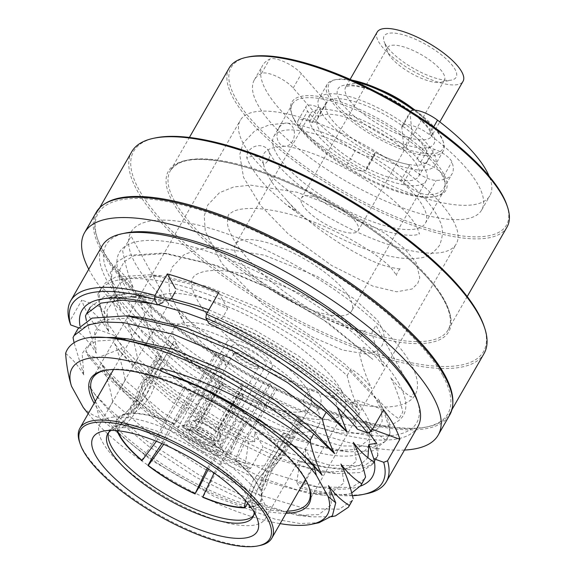 <?xml version="1.0" encoding="UTF-8"?>
<svg xmlns="http://www.w3.org/2000/svg" width="575" height="575" viewBox="0 0 575 575"><rect width="100%" height="100%" fill="white"/><g stroke="black" fill="none" stroke-linecap="round" stroke-linejoin="round"><path stroke-width="0.43" stroke-dasharray="2.88 2.16" d="M259.936 545.495A110.601 35.823 29.8 0 1 164.86 518.089A110.601 35.823 29.8 0 1 82.807 449.363A110.601 35.823 29.8 0 1 79.587 442.204M341.428 390.411A110.601 35.823 -150.2 0 0 242.355 313.066A110.601 35.823 -150.2 0 0 152.411 301.602A110.601 35.823 -150.2 0 0 155.336 322.726A110.601 35.823 -150.2 0 0 254.409 400.063A110.601 35.823 -150.2 0 0 344.353 411.527A110.601 35.823 -150.2 0 0 341.428 390.411M254.15 512.289A83.677 27.104 -150.2 0 0 253.137 506.46A83.677 27.104 -150.2 0 0 250.7 501.048A83.677 27.104 -150.2 0 0 188.629 449.046A83.677 27.104 -150.2 0 0 116.689 428.317A83.677 27.104 -150.2 0 0 111.147 430.395M253.625 515.444A83.677 27.104 -150.2 0 0 254.624 514.036A83.677 27.104 -150.2 0 0 252.411 498.058A83.677 27.104 -150.2 0 0 177.452 439.544A83.677 27.104 -150.2 0 0 109.401 430.869A83.677 27.104 -150.2 0 0 108.697 432.443M377.186 32.099A49.479 16.028 -150.2 0 0 378.501 41.551A49.479 16.028 -150.2 0 0 422.819 76.152A49.479 16.028 -150.2 0 0 463.062 81.283M385.228 44.002A41.472 13.433 -150.2 0 0 415.998 69.769A41.472 13.433 -150.2 0 0 451.655 80.047A41.472 13.433 -150.2 0 0 455.019 69.381A41.472 13.433 -150.2 0 0 411.549 37.641A41.472 13.433 -150.2 0 0 384.021 41.314A41.472 13.433 -150.2 0 0 385.228 44.002M388.47 53.842A32.746 10.609 -150.2 0 0 412.764 74.189A32.746 10.609 -150.2 0 0 440.91 82.297A32.746 10.609 -150.2 0 0 444.432 80.133A32.746 10.609 -150.2 0 0 443.562 73.88A32.746 10.609 -150.2 0 0 414.23 50.981A32.746 10.609 -150.2 0 0 387.607 47.588A32.746 10.609 -150.2 0 0 387.514 51.721A32.746 10.609 -150.2 0 0 388.47 53.842M302.256 204.377A32.746 10.609 -150.2 0 0 331.588 227.276A32.746 10.609 -150.2 0 0 358.218 230.668A32.746 10.609 -150.2 0 0 357.355 224.415A32.746 10.609 -150.2 0 0 328.023 201.516A32.746 10.609 -150.2 0 0 301.393 198.123A32.746 10.609 -150.2 0 0 302.256 204.377M351.957 80.148A65.485 21.21 -150.2 0 0 336.131 79.544A65.485 21.21 -150.2 0 0 330.819 96.392A65.485 21.21 -150.2 0 0 399.452 146.503A65.485 21.21 -150.2 0 0 442.915 140.702A65.485 21.21 -150.2 0 0 441.003 136.462A65.485 21.21 -150.2 0 0 415.15 110.184M355.062 81.549A66.944 21.685 -150.2 0 0 334.341 79.925A66.944 21.685 -150.2 0 0 327.139 84.353A66.944 21.685 -150.2 0 0 328.907 97.139A66.944 21.685 -150.2 0 0 388.88 143.951A66.944 21.685 -150.2 0 0 443.318 150.887A66.944 21.685 -150.2 0 0 443.497 142.435A66.944 21.685 -150.2 0 0 441.543 138.108A66.944 21.685 -150.2 0 0 413.648 110.163M433.334 152.44A66.944 21.685 -150.2 0 0 373.369 105.628A66.944 21.685 -150.2 0 0 318.931 98.692A66.944 21.685 -150.2 0 0 320.699 111.471A66.944 21.685 -150.2 0 0 380.664 158.29A66.944 21.685 -150.2 0 0 435.11 165.226A66.944 21.685 -150.2 0 0 433.334 152.44M424.443 167.972A66.944 21.685 -150.2 0 0 364.471 121.16A66.944 21.685 -150.2 0 0 310.033 114.224A66.944 21.685 -150.2 0 0 311.808 127.003A66.944 21.685 -150.2 0 0 371.773 173.822A66.944 21.685 -150.2 0 0 426.212 180.758A66.944 21.685 -150.2 0 0 424.443 167.972M237.223 257.233A66.944 21.685 29.8 0 1 235.455 244.447A66.944 21.685 29.8 0 1 289.893 251.383A66.944 21.685 29.8 0 1 349.859 298.195A66.944 21.685 29.8 0 1 351.634 310.982A66.944 21.685 29.8 0 1 297.189 304.046A66.944 21.685 29.8 0 1 237.223 257.233M425.989 149.773A58.212 18.853 -150.2 0 0 373.843 109.063A58.212 18.853 -150.2 0 0 326.507 103.033A58.212 18.853 -150.2 0 0 328.045 114.145A58.212 18.853 -150.2 0 0 380.19 154.855A58.212 18.853 -150.2 0 0 427.527 160.885A58.212 18.853 -150.2 0 0 425.989 149.773M417.098 165.298A58.212 18.853 -150.2 0 0 364.952 124.595A58.212 18.853 -150.2 0 0 317.608 118.558A58.212 18.853 -150.2 0 0 319.154 129.677A58.212 18.853 -150.2 0 0 371.292 170.387A58.212 18.853 -150.2 0 0 418.636 176.417A58.212 18.853 -150.2 0 0 417.098 165.298M102.508 442.089A95.321 30.878 -150.2 0 0 187.896 508.753A95.321 30.878 -150.2 0 0 265.413 518.628A95.321 30.878 -150.2 0 0 262.89 500.423A95.321 30.878 -150.2 0 0 177.502 433.766A95.321 30.878 -150.2 0 0 99.985 423.89A95.321 30.878 -150.2 0 0 102.508 442.089M316.257 407.237A95.321 30.878 29.8 0 1 318.78 425.442A95.321 30.878 29.8 0 1 241.263 415.56A95.321 30.878 29.8 0 1 155.875 348.903A95.321 30.878 29.8 0 1 153.353 330.697A95.321 30.878 29.8 0 1 230.87 340.58A95.321 30.878 29.8 0 1 316.257 407.237M247.307 347.925A19.643 6.361 29.8 0 1 265.844 365.614A19.643 6.361 29.8 0 1 250.283 363.767A19.643 6.361 29.8 0 1 231.747 346.085A19.643 6.361 29.8 0 1 247.307 347.925M201.466 427.973A19.643 6.361 29.8 0 1 220.002 445.661A19.643 6.361 29.8 0 1 204.441 443.814A19.643 6.361 29.8 0 1 185.905 426.132A19.643 6.361 29.8 0 1 201.466 427.973M201.847 430.028A14.555 4.715 29.8 0 1 215.582 443.124A14.555 4.715 29.8 0 1 204.053 441.765A14.555 4.715 29.8 0 1 190.325 428.662A14.555 4.715 29.8 0 1 201.847 430.028M200.833 431.796A14.555 4.715 29.8 0 1 214.425 442.599A14.555 4.715 29.8 0 1 214.561 444.899A14.555 4.715 29.8 0 1 203.04 443.533A14.555 4.715 29.8 0 1 189.312 430.438A14.555 4.715 29.8 0 1 191.36 429.396A14.555 4.715 29.8 0 1 200.833 431.796M198.778 433.047A18.918 6.131 29.8 0 1 216.444 447.091A18.918 6.131 29.8 0 1 201.645 448.299A18.918 6.131 29.8 0 1 185.783 437.007A18.918 6.131 29.8 0 1 186.472 429.92A18.918 6.131 29.8 0 1 198.778 433.047M202.177 451.116A25.904 8.388 29.8 0 1 177.74 427.8A25.904 8.388 29.8 0 1 198.253 430.229A25.904 8.388 29.8 0 1 222.69 453.546A25.904 8.388 29.8 0 1 202.177 451.116M251.44 365.096A25.904 8.388 29.8 0 1 227.003 341.78A25.904 8.388 29.8 0 1 247.516 344.209A25.904 8.388 29.8 0 1 271.953 367.526A25.904 8.388 29.8 0 1 251.44 365.096M208.409 469.027L217.451 455.098L236.239 422.287L235.707 420.433L217.228 452.69A78.581 25.451 29.8 0 1 194.041 440.378A78.581 25.451 29.8 0 1 172.816 425.895L191.288 393.638A78.581 25.451 29.8 0 1 185.136 388.664L166.664 420.922A78.581 25.451 29.8 0 1 143.391 392.941L161.87 360.69A78.581 25.451 29.8 0 1 160.799 356.982L142.32 389.239A78.581 25.451 29.8 0 1 142.291 384.567A78.581 25.451 29.8 0 1 143.247 382.03A78.581 25.451 29.8 0 1 153.827 376.474L172.306 344.217A78.581 25.451 29.8 0 1 176.942 343.958L158.47 376.215L151.412 393.782C146.69 401.99 140.659 408.588 133.321 413.562A82.218 26.63 29.8 0 1 174.987 424.012C179.767 418.427 184.525 411.52 189.254 403.276L198.008 386.134L216.48 353.877A78.581 25.451 29.8 0 1 224.113 357.212L205.642 389.469A78.581 25.451 29.8 0 1 228.828 401.781A78.581 25.451 29.8 0 1 250.053 416.264L268.532 384.007A78.581 25.451 29.8 0 1 274.685 388.988L256.206 421.245L245.547 437.237C240.853 445.46 237.525 453.229 235.563 460.561A82.218 26.63 29.8 0 1 260.087 490.037C260.54 480.952 263.12 472.276 267.821 464.011L279.479 449.219L297.951 416.961A78.581 25.451 29.8 0 1 299.022 420.663L280.55 452.92L268.892 467.712C264.198 475.942 261.618 484.617 261.151 493.738A82.218 26.63 29.8 0 1 261.409 496.987A82.218 26.63 29.8 0 1 250.635 506.949M142.32 389.239L135.765 406.259C131.035 414.474 124.631 421.482 116.56 427.275A82.218 26.63 29.8 0 1 120.671 416.386A82.218 26.63 29.8 0 1 128.685 413.82C135.995 408.875 142.025 402.277 146.776 394.04L153.827 376.474M166.664 420.922L159.103 436.741L156.393 441.269M117.631 430.977C125.673 425.213 132.077 418.212 136.828 409.968L143.391 392.941M217.228 452.69L207.259 468.251M163.717 444.338L172.816 425.895M247.645 503.082L249.579 499.704C252.684 487.284 258.549 477.042 267.167 468.992L285.955 436.181L282.878 433.687L264.399 465.944L253.237 480.19L245.525 500.573M214.108 472.988L224.861 456.033L243.333 423.775A78.581 25.451 29.8 0 1 235.707 420.433M249.033 507.193C250.226 497.296 253.173 488.204 257.88 479.931L269.043 465.685L287.514 433.428A78.581 25.451 29.8 0 1 282.878 433.687M205.642 389.469L196.887 406.611C192.179 414.827 187.421 421.741 182.613 427.347A82.218 26.63 29.8 0 1 207.05 440.313A82.218 26.63 29.8 0 1 229.411 455.58C231.358 448.284 234.686 440.507 239.394 432.256L250.053 416.264M158.47 376.215A78.581 25.451 29.8 0 1 198.008 386.134M224.832 386.616A78.581 25.451 29.8 0 1 174.031 328.268A78.581 25.451 29.8 0 1 259.62 348.019A78.581 25.451 29.8 0 1 310.414 406.374A78.581 25.451 29.8 0 1 224.832 386.616M182.613 427.347L187.198 418.88C193.523 410.32 199.381 400.085 204.793 388.161L223.582 355.357L224.113 357.212M182.527 427.038A82.951 26.867 29.8 0 1 229.799 455.558L229.411 455.58M268.532 384.007L270.854 383.877L252.066 416.681C244.152 427.002 238.294 437.237 234.471 447.4L229.799 455.558M256.206 421.245A78.581 25.451 29.8 0 1 279.479 449.219M235.563 460.561L240.623 452.374C244.404 442.283 250.269 432.048 258.218 421.662L277.006 388.851L274.685 388.988M235.951 460.539A82.951 26.867 29.8 0 1 260.719 490.317L260.087 490.037M297.951 416.961L301.774 418.629L282.986 451.433C273.743 460.158 267.878 470.393 265.391 482.152L260.719 490.317M280.55 452.92A78.581 25.451 29.8 0 1 279.63 460.137A78.581 25.451 29.8 0 1 277.919 462.243A78.581 25.451 29.8 0 1 269.043 465.685M261.151 493.738L261.79 494.018L266.462 485.853C268.913 474.167 274.778 463.924 284.057 455.141L302.845 422.33L299.022 420.663M261.79 494.018A82.951 26.867 29.8 0 1 250.959 507.402M287.514 433.428L290.598 435.922L271.81 468.733C263.228 476.718 257.363 486.96 254.222 499.445L249.543 507.61M264.399 465.944A78.581 25.451 29.8 0 1 224.861 456.033M243.333 423.775L243.872 425.629L225.084 458.433C218.766 466.986 212.901 477.228 207.489 489.145L202.817 497.31M191.288 393.638L188.967 393.767L170.178 426.578L161.934 443.562M141.759 460.474L146.438 452.309C154.344 441.995 160.209 431.753 164.026 421.597L182.814 388.793L185.136 388.664M161.87 360.69L158.046 359.016L139.258 391.819C136.807 403.513 130.949 413.748 121.663 422.539L117.005 430.675M116.56 427.275L115.92 426.995L120.599 418.83C129.835 410.112 135.7 399.877 138.187 388.118L156.975 355.314L160.799 356.982M115.92 426.995A82.951 26.867 29.8 0 1 128.167 413.403L128.685 413.82M172.306 344.217L169.222 341.723L150.434 374.526C147.329 386.946 141.464 397.188 132.839 405.246L128.167 413.403M133.321 413.562L132.811 413.145A82.951 26.867 29.8 0 1 174.893 423.703L174.987 424.012M216.48 353.877L215.948 352.022L197.16 384.826C191.791 396.678 185.926 406.92 179.572 415.538L174.893 423.703M132.811 413.145L137.482 404.987C146.064 396.994 151.929 386.759 155.07 374.268L173.858 341.464L176.942 343.958M242.341 388.312A14.116 4.571 -150.2 0 0 241.22 387.097A14.116 4.571 -150.2 0 0 239.861 385.854L215.877 427.735L215.546 431.502A16.589 5.376 -150.2 0 0 197.807 422.079L201.243 419.966L225.235 378.084A14.116 4.571 -150.2 0 0 222.288 377.66L198.296 419.542L194.86 421.655A16.589 5.376 -150.2 0 0 192.107 422.115A16.589 5.376 -150.2 0 0 193.344 428.274L197.045 425.004L221.037 383.122A14.116 4.571 -150.2 0 0 222.158 384.33A14.116 4.571 -150.2 0 0 223.517 385.581L199.532 427.462A14.116 4.571 -150.2 0 0 214.159 435.232L238.143 393.35A14.116 4.571 -150.2 0 0 241.09 393.774L217.106 435.656A14.116 4.571 -150.2 0 0 219.952 434.614A14.116 4.571 -150.2 0 0 220.16 433.694A14.116 4.571 -150.2 0 0 218.356 430.193L242.341 388.312M236.526 359.246A14.116 4.571 -150.2 0 0 249.241 367.217A14.116 4.571 -150.2 0 0 258.304 367.641A14.116 4.571 -150.2 0 0 255.588 362.013A14.116 4.571 -150.2 0 0 242.873 354.042A14.116 4.571 -150.2 0 0 233.809 353.611A14.116 4.571 -150.2 0 0 236.526 359.246M215.877 427.735A14.116 4.571 -150.2 0 0 201.243 419.966M215.546 431.502L216.883 431.696A18.551 6.009 -150.2 0 0 196.686 420.965L197.807 422.079M239.861 385.854L242.887 386.292L216.883 431.696M217.106 435.656L216.516 440.579A16.589 5.376 -150.2 0 0 220.326 438.279A16.589 5.376 -150.2 0 0 218.033 433.952L218.356 430.193M216.516 440.579L217.638 441.693A18.551 6.009 -150.2 0 0 219.362 434.147L218.033 433.952M241.09 393.774L243.642 396.297L217.638 441.693M198.296 419.542A14.116 4.571 -150.2 0 0 196.147 419.937A14.116 4.571 -150.2 0 0 195.457 420.584A14.116 4.571 -150.2 0 0 197.045 425.004M194.86 421.655L193.739 420.541A18.551 6.009 -150.2 0 0 192.007 428.08L193.344 428.274M222.288 377.66L219.736 375.137L193.739 420.541M199.532 427.462L195.831 430.732A16.589 5.376 -150.2 0 0 213.569 440.155L214.159 435.232M195.831 430.732L194.494 430.538A18.551 6.009 -150.2 0 0 214.691 441.269L213.569 440.155M223.517 385.581L220.491 385.135L194.494 430.538M286.098 513.252A125.875 40.775 29.8 0 1 179.537 476.776A125.875 40.775 29.8 0 1 94.156 403.319M95.342 401.257A124.423 40.3 -150.2 0 0 95.809 402.119A124.423 40.3 -150.2 0 0 181.247 475.618A124.423 40.3 -150.2 0 0 287.284 511.182M309.07 487.176A124.423 40.3 -150.2 0 0 308.789 486.321A124.423 40.3 -150.2 0 0 305.167 478.271A124.423 40.3 -150.2 0 0 212.865 400.955A124.423 40.3 -150.2 0 0 105.901 370.128A124.423 40.3 -150.2 0 0 105.024 370.322M452.956 220.211A124.423 40.3 29.8 0 1 456.248 243.972A124.423 40.3 29.8 0 1 355.062 231.078A124.423 40.3 29.8 0 1 243.606 144.066A124.423 40.3 29.8 0 1 240.307 120.304A124.423 40.3 29.8 0 1 341.5 133.199A124.423 40.3 29.8 0 1 452.956 220.211M321.368 474.202L322.18 475.324M85.459 315.919L90.311 307.194L104.521 296.441L125.911 293.408L154.833 296.527M207.438 312.354L255.12 334.212L300.013 360.999L338.596 390.526L334.736 397.268L337.388 407.337M151.879 303.449L157.988 304.75M207.295 320.57L253.151 341.952L296.154 367.748L334.736 397.268M77.898 328.864L76.906 330.848C84.245 336.512 90.692 343.972 96.233 353.237L94.573 331.919L99.813 324.408L108.718 319.42L140.616 317.278M346.236 430.919L347.005 431.976M96.233 353.237L86.415 320.656M76.906 330.848L73.047 337.597M65.608 353.409C72.493 358.944 78.567 366.11 83.821 374.914L82.16 353.596L87.4 346.078L96.305 341.097L128.211 338.948M333.823 452.59L334.592 453.646M83.821 374.914L74.082 342.714M88.205 413.713A147.157 47.667 -150.2 0 0 280.154 523.638M83.203 407.387C87.882 412.261 93.186 415.703 99.108 417.702L151.455 460.331L214.921 496.85L275.281 519.239L300.006 523.509L319.024 522.725M328.49 485.681L331.567 504.527L318.816 514.596L297.821 515.423L244.943 500.911L195.759 477.113L148.257 446.013L118.263 420.677L95.723 395.492L89.542 386.299C93.495 395.679 96.679 406.144 99.108 417.702M331.48 516.738L311.614 516.875L284.517 511.513L253.417 501.041L198.849 474.813L146.136 440.507L108.869 408.696L94.516 393.846L89.542 386.299M108.869 408.696L112.736 401.947L149.996 433.766L202.709 468.072L257.277 494.292L305.282 508.652L339.293 509.162L352.338 500.43M340.903 464.011L343.979 482.849L331.229 492.926L310.234 493.753L257.356 479.241L208.172 455.436L160.669 424.343L130.676 399.007L108.136 373.822L101.955 364.629C106.555 375.633 110.148 388.075 112.736 401.947M351.72 492.955L347.839 494.234L324.027 495.204L296.923 489.835L265.83 479.363L211.255 453.143L158.549 418.837L121.282 387.018L106.928 372.176L101.955 364.629M121.282 387.018L125.142 380.276L162.409 412.095L215.122 446.394L269.689 472.621L317.695 486.975L351.706 487.492L364.751 478.752M353.316 442.34L356.392 461.179L343.642 471.248L322.647 472.075L269.761 457.571L220.584 433.766L173.082 402.673L143.082 377.337L120.549 352.152L114.368 342.959C118.968 353.963 122.561 366.404 125.142 380.276M373.304 463.831L377.998 455.378L373.304 463.831L360.252 472.564L336.44 473.534L309.336 468.165L278.235 457.693L223.668 431.473L170.962 397.167L133.695 365.348L119.341 350.506L114.368 342.959M133.695 365.348L137.554 358.606L174.822 390.418L227.535 424.724L282.102 450.951L330.107 465.304L364.112 465.815L377.164 457.082M377.998 455.378C374.936 442.247 370.846 430.675 365.729 420.67L368.805 439.508L356.054 449.578L335.06 450.405L282.174 435.893L232.997 412.095L185.495 380.995L155.494 355.659L132.954 330.474L126.78 321.281C131.38 332.293 134.967 344.734 137.554 358.606M365.729 420.67C371.845 429.022 378.781 435.613 386.544 440.45L372.665 450.893L348.845 451.857L321.748 446.495L290.648 436.022L236.081 409.795L183.375 375.497L146.107 343.678L131.754 328.828L126.78 321.281M146.107 343.678L149.967 336.928C147.38 323.057 143.786 310.622 139.193 299.611C144.735 308.876 151.182 316.343 158.52 322.007L168.712 304.211L131.093 236.232L122.691 250.901C125.278 264.773 128.872 277.215 133.472 288.226C127.923 278.954 121.483 271.493 114.145 265.83L110.278 272.579C112.865 286.451 116.459 298.885 121.059 309.896C115.51 300.632 109.07 293.164 101.732 287.5L97.872 294.249C105.397 274.347 146.438 273.463 198.181 290.964C249.622 307.912 310.356 342.621 347.142 375.597C350.204 388.729 354.293 400.301 359.418 410.306C353.302 401.954 346.358 395.356 338.596 390.526M89.319 309.178C96.657 314.834 103.097 322.302 108.646 331.567C104.046 320.562 100.452 308.121 97.872 294.249M108.646 331.567L106.986 310.248L112.226 302.738L121.131 297.749L142.384 294.939L171.372 298.612M208.897 309.803L254.574 330.007L297.893 355.494L334.449 383.503L359.418 410.306M347.142 375.597L351.009 368.848C358.771 373.685 365.714 380.276 371.831 388.635C366.706 378.623 362.617 367.058 359.555 353.927L363.422 347.178C371.184 352.015 378.12 358.606 384.237 366.958C379.119 356.953 375.029 345.381 371.967 332.249L375.957 325.292L413.569 393.271L411.369 397.102C403.607 392.272 396.664 385.674 390.554 377.322C395.672 387.327 399.762 398.899 402.823 412.031L398.957 418.78C391.194 413.942 384.258 407.352 378.142 398.993C383.259 409.005 387.349 420.569 390.411 433.701L386.544 440.45M294.127 119.133A88.773 28.757 -150.2 0 0 359.979 174.29A88.773 28.757 -150.2 0 0 436.288 196.291A88.773 28.757 -150.2 0 0 443.49 173.456A88.773 28.757 -150.2 0 0 350.448 105.527A88.773 28.757 -150.2 0 0 291.539 113.39A88.773 28.757 -150.2 0 0 294.127 119.133M441.578 174.211A87.314 28.283 29.8 0 1 443.893 190.886A87.314 28.283 29.8 0 1 434.499 196.664A87.314 28.283 29.8 0 1 359.44 175.03A87.314 28.283 29.8 0 1 294.666 120.772A87.314 28.283 29.8 0 1 292.122 115.122A87.314 28.283 29.8 0 1 292.352 104.097A87.314 28.283 29.8 0 1 363.364 113.146A87.314 28.283 29.8 0 1 441.578 174.211M276.194 153.029A87.314 28.283 -150.2 0 0 354.408 214.087A87.314 28.283 -150.2 0 0 425.414 223.143A87.314 28.283 -150.2 0 0 423.107 206.468A87.314 28.283 -150.2 0 0 344.892 145.403A87.314 28.283 -150.2 0 0 273.88 136.354A87.314 28.283 -150.2 0 0 276.194 153.029M506.877 205.095A158.621 51.383 29.8 0 1 401.609 219.147A158.621 51.383 29.8 0 1 235.362 97.757A158.621 51.383 29.8 0 1 248.22 56.961M229.217 67.936A160.073 51.851 -150.2 0 0 233.45 98.505A160.073 51.851 -150.2 0 0 376.848 210.45A160.073 51.851 -150.2 0 0 507.028 227.046M484.035 326.147A201.552 65.284 29.8 0 1 350.276 344.001A201.552 65.284 29.8 0 1 139.028 189.757A201.552 65.284 29.8 0 1 155.372 137.921M131.747 151.735A203.004 65.758 -150.2 0 0 137.123 190.505A203.004 65.758 -150.2 0 0 318.974 332.472A203.004 65.758 -150.2 0 0 484.071 353.51M452.827 402.744A203.004 65.758 29.8 0 1 449.858 413.253A203.004 65.758 29.8 0 1 428.023 426.686A203.004 65.758 29.8 0 1 253.51 376.388A203.004 65.758 29.8 0 1 102.911 250.24A203.004 65.758 29.8 0 1 96.995 237.108A203.004 65.758 29.8 0 1 97.542 211.471A203.004 65.758 29.8 0 1 105.103 203.6M442.577 375.231A201.552 65.284 -150.2 0 0 231.337 220.987A201.552 65.284 -150.2 0 0 97.577 238.841A201.552 65.284 -150.2 0 0 103.45 251.879A201.552 65.284 -150.2 0 0 252.971 377.121A201.552 65.284 -150.2 0 0 426.233 427.067A201.552 65.284 -150.2 0 0 442.577 375.231M88.766 269.251A203.73 65.996 -150.2 0 0 89.98 271.522A203.73 65.996 -150.2 0 0 230.647 392.308A203.73 65.996 -150.2 0 0 404.462 450.06M96.226 212.304A203.73 65.996 -150.2 0 0 101.617 251.21A203.73 65.996 -150.2 0 0 284.122 393.688A203.73 65.996 -150.2 0 0 449.808 414.805M399.115 383.963A163.717 53.029 -150.2 0 0 217.717 254.948A163.717 53.029 -150.2 0 0 123.654 283.77A163.717 53.029 -150.2 0 0 305.052 412.778A163.717 53.029 -150.2 0 0 399.115 383.963M410.751 363.652A163.717 53.029 -150.2 0 0 229.346 234.643A163.717 53.029 -150.2 0 0 135.283 263.458A163.717 53.029 -150.2 0 0 316.681 392.473A163.717 53.029 -150.2 0 0 410.751 363.652M417.867 426.657A181.901 58.923 29.8 0 1 269.927 407.804A181.901 58.923 29.8 0 1 106.979 280.593A181.901 58.923 29.8 0 1 102.163 245.856M171.221 298.878A148.961 48.25 29.8 0 0 122.576 294.608A148.961 48.25 29.8 0 0 105.017 319.161L106.914 315.848L100.028 306.719L103.126 317.019L116.833 336.361L98.145 329.568A181.901 58.923 29.8 0 1 87.817 314.043A181.901 58.923 29.8 0 1 81.844 300.107L69.532 321.612M417.184 400.222A178.998 57.982 29.8 0 1 298.403 416.077A178.998 57.982 29.8 0 1 110.795 279.091A178.998 57.982 29.8 0 1 125.314 233.062M96.895 357.981L121.318 348.623A148.961 48.25 29.8 0 0 171.939 394.63C195.737 412.67 221.318 428.317 248.673 441.571L254.689 441.816L254.711 431.854L262.976 446.797L250.657 468.302L248.501 469.265L245.345 463.565A167.354 54.208 29.8 0 1 96.895 357.981L86.947 354.365L85.833 351.073L98.145 329.568M248.501 469.265A178.998 57.982 29.8 0 1 86.947 354.365M250.657 468.302A181.901 58.923 29.8 0 1 85.833 351.073M116.833 336.361L114.964 336.627L122.41 346.711L121.318 348.623M248.673 441.571L245.345 463.565M357.449 429.223L352.993 416.163C327.247 384.201 270.624 344.727 215.201 320.879L208.998 323.639M78.567 327.786L80.593 328.519A167.354 54.208 29.8 0 1 80.004 325.874M366.828 493.659A181.901 58.923 29.8 0 1 302.083 487.003L314.396 465.498A181.901 58.923 29.8 0 1 262.976 446.797M352.432 495.707A178.998 57.982 29.8 0 1 299.927 487.967L302.083 487.003M360.532 486.091A167.354 54.208 29.8 0 1 296.772 482.267L299.927 487.967M296.772 482.267L299.884 461.675L324.853 467.41L345.187 468.639L359.792 465.29L367.928 457.693M372.413 429.324L371.666 429.051A148.961 48.25 -150.2 0 0 355.364 399.589L352.137 405.217L359.655 415.186L352.993 416.163M370.092 431.803L371.666 429.051M383.568 409.846L355.364 399.589M215.201 320.879L215.194 318.262C273.492 342.377 331.437 381.85 359.655 415.186M352.137 405.217C329.432 379.989 296.829 356.105 254.344 333.558L220.793 318.399L215.194 318.262M220.793 318.399L222.647 317.58L227.643 308.717C209.336 300.064 191.928 293.351 175.425 288.578L175.425 291.539M218.737 292.625L227.643 308.717M169.165 299.783L166.47 300.984L163.034 300.84L163.034 302.507L131.618 296.887L107.216 297.828L99.949 299.352M166.47 300.984L141.723 296.808L108.114 297.642L100.014 299.978L103.22 298.698L137.95 296.412L163.034 300.84M105.017 319.161L80.593 328.519M100.014 299.978L107.216 297.828M100.028 306.719L81.844 300.107M103.126 317.019L98.958 303.348L99.698 291.741L105.397 282.842L115.625 277.028L150.362 274.735L200.747 286.479L256.874 309.99L311.132 341.586L350.441 371.752L377.89 400.84L383.036 408.494L389.182 421.964L389.958 433.205L385.171 441.478L375.238 446.408L341.227 445.898L293.221 431.545L238.647 405.317L185.933 371.012L143.225 333.644L117.142 298.691L111.744 283.899L111.766 271.271L117.358 261.596L128.038 255.35L162.775 253.065L213.16 264.802L269.287 288.319L323.545 319.916L372.83 359.382L328.864 323.287L273.959 290.152L216.71 265.434L166.585 253.467L133.824 255.76L124.071 261.754L119.241 270.825L119.578 282.605L125.027 296.643L150.362 329.497L191.482 364.6L242.046 396.649L294.041 420.684L339.207 432.997L368.704 433.262L377.825 428.77L382.21 421.202L381.462 410.902L375.77 398.547L371.22 391.798L345.855 364.981L309.415 337.13L259.368 308.135L207.611 286.58L161.525 275.914L129.08 278.084L119.212 283.892L114.03 292.855L113.979 304.549L118.917 318.219L142.888 350.52L182.167 385.049L230.661 416.76L280.866 441.025L298.36 447.364A148.961 48.25 -150.2 0 0 305.454 449.334L314.396 465.498M254.711 431.854C270.092 438.502 284.647 443.67 298.36 447.364M254.689 441.816C198.052 414.798 141.515 372.859 114.964 336.627M305.454 449.334L305.375 461.804L299.884 461.675M305.332 449.549C351.95 462.128 373.247 456.701 369.243 433.277M376.69 443.361C384.531 469.279 355.551 477.142 305.375 461.804M278.911 128.06A11.644 8.668 97.3 0 0 280.233 144.188A11.644 8.668 97.3 0 0 284.223 146.179A11.644 8.668 97.3 0 0 285.164 146.23A11.644 8.668 97.3 0 0 292.51 141.206A11.644 8.668 97.3 0 0 291.18 125.077A11.644 8.668 97.3 0 0 287.191 123.086A11.644 8.668 97.3 0 0 286.372 123.028A11.644 8.668 97.3 0 0 278.911 128.06M268.935 151.541A11.644 10.142 -22.8 0 1 268.23 160.102A11.644 10.142 -22.8 0 1 263.573 164.687C265.65 172.392 270.473 180.967 278.048 190.418L296.578 211.492L285.624 204.118L269.064 189.261C257.887 177.797 250.47 167.347 246.812 157.917A11.644 10.142 -22.8 0 1 248.163 151.994A11.644 10.142 -22.8 0 1 259.052 145.669A11.644 10.142 -22.8 0 1 268.935 151.541L272.119 157.392C275.209 162.193 279.867 167.634 286.091 173.708C305.066 192.28 337.568 212.872 366.447 224.408C379.018 229.454 390.066 232.767 399.589 234.348C418.327 237.001 420.016 233.055 419.405 233.694L419.161 234.118L418.859 231.761L415.66 224.875C412.62 219.815 407.697 213.95 400.89 207.295C373.125 179.371 314.647 149.169 284.223 146.179M263.573 164.687L263.364 163.422L257.65 156.997C255.178 155.595 251.562 155.904 246.812 157.917M306.849 411.24A11.644 8.668 -82.7 0 1 304.599 397.073A11.644 8.668 -82.7 0 1 314.827 390.346A11.644 8.668 -82.7 0 1 317.795 392.121A11.644 8.668 -82.7 0 1 320.067 406.238A11.644 8.668 -82.7 0 1 309.911 413.037A11.644 8.668 -82.7 0 1 306.849 411.24M184.46 323.136L179.652 315.287L178.573 309.012C193.178 324.961 208.215 342.671 231.164 358.333C228.325 362.207 226.55 364.291 225.824 364.579L224.976 364.794L225.414 362.214L201.868 342.7L184.46 323.136L169.668 293.293L168.669 277.948L172.155 267.145L183.986 254.783L198.31 249.054L215.345 247.286L264.428 255.192L317.026 276.323L353.812 298.511L377.538 320.124L383.654 331.782L384.222 339.703L382.08 345.647L376.632 351.037L365.858 354.006L342.441 350.002L312.275 336.928L262.531 304.232L221.878 263.544L205.282 231.287L204.24 215.905L207.697 205.088L219.485 192.704L233.752 186.961L250.7 185.157L296.829 192.179L344.461 210.119L385.717 233.802L404.254 248.371L416.128 262.516L419.779 277.711L417.766 283.353L412.088 288.988L396.664 291.791L372.981 286.178L331.631 265.485L288.391 234.118L260.669 205.591L243.513 177.294L239.725 154.538L243.254 143.01L255.013 130.611L269.337 124.84L286.372 123.028M409.479 165.622L401.271 179.961L403.636 182.462A17.466 5.657 29.8 0 0 428.001 194.738A87.314 28.283 29.8 0 0 443.799 188.284A87.314 28.283 29.8 0 0 443.663 176.23A14.555 4.715 29.8 0 0 443.296 175.461A14.555 4.715 29.8 0 0 426.125 163.631L420.828 161.92A4.363 1.416 -150.2 0 1 416.667 159.534L424.882 145.195A4.363 1.416 -150.2 0 0 429.036 147.581L434.333 149.292A14.555 4.715 29.8 0 1 451.512 161.122A14.555 4.715 29.8 0 1 451.871 161.891A87.314 28.283 29.8 0 1 452.007 173.945A87.314 28.283 29.8 0 1 436.209 180.399A17.466 5.657 29.8 0 1 411.851 168.123L409.479 165.622A2.185 0.704 -150.2 0 0 406.812 164.127A58.212 18.853 29.8 0 1 376.776 153.202A2.185 0.704 -150.2 0 0 374.842 153.022L374.742 154.625A17.466 5.657 29.8 0 1 374.49 155.509A17.466 5.657 29.8 0 1 355.106 150.902A87.314 28.283 29.8 0 1 307.618 111.133A17.466 5.657 29.8 0 1 306.195 106.339A17.466 5.657 29.8 0 1 317.982 107.094L320.433 108.086A4.363 1.416 -150.2 0 0 323.38 108.28L326.557 102.939A2.185 0.704 -150.2 0 0 326.291 102.228L301.408 73.715A20.377 6.598 -150.2 0 0 284.726 62.021A20.377 6.598 -150.2 0 0 269.682 59.117A130.971 42.421 -150.2 0 0 262.588 65.464A130.971 42.421 -150.2 0 0 266.053 90.476A130.971 42.421 -150.2 0 0 383.381 182.067A130.971 42.421 -150.2 0 0 489.893 195.644A130.971 42.421 -150.2 0 0 489.131 176.166M326.291 102.228L318.076 116.56L293.2 88.047A20.377 6.598 -150.2 0 0 276.518 76.36A20.377 6.598 -150.2 0 0 261.474 73.456A130.971 42.421 -150.2 0 0 254.38 79.803A130.971 42.421 -150.2 0 0 257.844 104.815A130.971 42.421 -150.2 0 0 375.166 196.406A130.971 42.421 -150.2 0 0 481.685 209.983A130.971 42.421 -150.2 0 0 478.22 184.97A130.971 42.421 -150.2 0 0 429.309 134.5A20.377 6.598 -150.2 0 0 402.098 125.997A20.377 6.598 -150.2 0 0 401.817 127.557L403.902 147.775L412.117 133.443A2.185 0.704 -150.2 0 0 412.699 134.27L424.882 145.195M410.5 111.378A20.377 6.598 -150.2 0 0 410.313 111.658A20.377 6.598 -150.2 0 0 410.025 113.218L412.117 133.443M374.842 153.022L366.627 167.361L366.527 168.964A17.466 5.657 29.8 0 1 366.275 169.848A17.466 5.657 29.8 0 1 346.897 165.233A87.314 28.283 29.8 0 1 299.41 125.472A17.466 5.657 29.8 0 1 297.979 120.678A17.466 5.657 29.8 0 1 309.774 121.433L312.225 122.417A4.363 1.416 -150.2 0 0 315.165 122.619L323.38 108.28M379.371 89.305A49.479 16.028 -150.2 0 0 345.712 87.062A49.479 16.028 -150.2 0 0 347.02 96.507A49.479 16.028 -150.2 0 0 391.345 131.107A49.479 16.028 -150.2 0 0 431.588 136.239A49.479 16.028 -150.2 0 0 430.272 126.788A49.479 16.028 -150.2 0 0 412.613 108.344M339.387 99.504A55.301 17.911 -150.2 0 0 400.66 143.082A55.301 17.911 -150.2 0 0 432.436 133.35A55.301 17.911 -150.2 0 0 371.162 89.772A55.301 17.911 -150.2 0 0 339.387 99.504M174.606 201.25A160.073 51.851 29.8 0 1 170.373 170.682A160.073 51.851 29.8 0 1 300.553 187.27A160.073 51.851 29.8 0 1 443.95 299.216A160.073 51.851 29.8 0 1 448.191 329.791A160.073 51.851 29.8 0 1 318.004 313.195A160.073 51.851 29.8 0 1 174.606 201.25M172.701 202.005A161.532 52.325 -150.2 0 0 351.677 329.295A161.532 52.325 -150.2 0 0 444.489 300.862A161.532 52.325 -150.2 0 0 265.513 173.564A161.532 52.325 -150.2 0 0 172.701 202.005M443.663 176.23L451.871 161.891M429.309 134.5L433.687 126.859M293.2 88.047L301.408 73.715M261.474 73.456L269.682 59.117M401.817 127.557L410.025 113.218M420.828 161.92L429.036 147.581M426.125 163.631L434.333 149.292M428.001 194.738L436.209 180.399M403.636 182.462L411.851 168.123M366.527 168.964L374.742 154.625M346.897 165.233L355.106 150.902M299.41 125.472L307.618 111.133M309.774 121.433L317.982 107.094M312.225 122.417L320.433 108.086M152.411 301.602L113.505 369.531M253.137 506.46L257.507 519.462M254.624 514.036L252.914 517.026M109.401 430.869L107.69 433.852M116.689 428.317L103.263 431.128M344.353 411.527L305.454 479.457M350.132 79.343L345.712 87.062L348.191 86.128C350.082 85.661 356.831 85.251 370.976 90.124C384.459 95.019 397.433 101.998 409.882 111.061C423.495 121.382 427.98 127.636 430.078 131.388L431.588 136.239L439.796 121.9M440.91 82.297L451.655 80.047M444.432 80.133L358.218 230.668M336.131 79.544L334.341 79.925M327.139 84.353L318.931 98.692M443.318 150.887L435.11 165.226M442.915 140.702L443.497 142.435M387.607 47.588L301.393 198.123M387.514 51.721L384.021 41.314M310.033 114.224L235.455 244.447M326.507 103.033L317.608 118.558M427.527 160.885L418.636 176.417M426.212 180.758L351.634 310.982M318.78 425.442L265.413 518.628M153.353 330.697L99.985 423.89M220.002 445.661L265.844 365.614M185.905 426.132L231.747 346.085M214.561 444.899L215.582 443.124M214.425 442.599L216.444 447.091M177.74 427.8L227.003 341.78M222.69 453.546L271.953 367.526M191.36 429.396L186.472 429.92M189.312 430.438L190.325 428.662M142.291 384.567L136.663 399.381C132.3 406.712 126.967 412.383 120.671 416.386M277.919 462.243L267.993 474.591C263.875 482.066 261.675 489.533 261.409 496.987M143.247 382.03L174.031 328.268M279.63 460.137L310.414 406.374M258.304 367.641L219.952 434.614M220.16 433.694L220.326 438.279M196.147 419.937L192.107 422.115M233.809 353.611L195.457 420.584M308.789 486.321L309.372 488.053M308.459 502.033L456.248 243.972M92.517 378.364L240.307 120.304M105.901 370.128L104.111 370.501M297.821 515.423L311.614 516.875M95.723 395.492L94.508 393.853M310.234 493.753L324.027 495.204M108.136 373.822L106.921 372.183M322.647 472.075L336.44 473.534M120.549 352.152L119.334 350.506M335.06 450.405L348.845 451.857M132.954 330.474L131.747 328.835M434.499 196.664L436.288 196.291M425.414 223.143L443.893 190.886M467.216 296.563L448.191 329.791C452.151 322.69 450.728 312.886 443.9 300.366C425.651 265.485 358.613 213.828 293.286 184.992C263.58 171.717 237.504 163.559 215.072 160.518C193.365 158.096 178.423 159.325 170.373 170.682L189.398 137.454M97.542 211.471L99.626 207.834M97.577 238.841L96.995 237.108M426.233 427.067L428.023 426.686M449.858 413.253L451.943 409.608M273.88 136.354L292.352 104.097M292.122 115.122L291.539 113.39M141.723 296.808L137.95 296.412M122.576 294.608L108.114 297.642M166.585 253.467L162.775 253.065M371.22 391.798L377.89 400.84M161.525 275.914L150.362 274.735M287.191 123.086C324.537 127.334 385.056 159.023 417.069 190.555C427.987 201.042 435.491 211.061 439.588 220.613C443.397 227.528 443.354 235.815 439.465 245.46C433.112 253.704 425.989 257.931 418.097 258.146C411.441 259.023 403.858 258.721 395.334 257.248C363.601 252.102 317.572 229.626 285.624 204.118M263.364 163.422C261.999 157.773 262.84 153.769 265.887 151.405C268.719 148.472 275.145 146.754 285.164 146.23M287.112 200.869C314.496 230.223 360.712 258.808 385.933 266.081C395.111 268.432 400.143 269.294 401.019 268.669C400.214 267.159 395.118 275.59 396.829 275.705L391.424 268.202C379.349 255.307 347.092 234.866 313.461 221.921C292.768 214.152 274.103 209.695 257.478 208.56C243.484 207.934 234.435 209.588 230.316 213.519C228.174 213.39 227.283 217.199 227.643 224.94C228.908 231.143 232.825 238.927 239.394 248.285C249.974 262.811 264.392 276.877 282.648 290.49C306.604 308.236 327.973 320.419 346.739 327.053C354.473 329.54 360.079 330.812 363.551 330.869L365.441 330.79C364.579 329.317 359.54 337.784 361.251 337.834L355.458 329.928C343.167 317.077 311.578 297.131 278.544 284.294C257.701 276.41 238.884 271.874 222.094 270.696C215.165 270.236 209.393 270.466 204.779 271.393C193.746 274.153 193.473 277.215 192.697 278.106C191.525 279.773 191.303 282.742 192.05 287.011C193.301 293.171 197.175 300.905 203.672 310.22C228.476 345.453 287.062 382.691 314.827 390.346M224.976 364.794C255.99 389.081 284.309 405.159 309.911 413.037M481.685 209.983L489.893 195.644M254.38 79.803L262.588 65.464M402.098 125.997L410.313 111.658M443.799 188.284L452.007 173.945M366.275 169.848L374.49 155.509M297.979 120.678L306.195 106.339"/><path stroke-width="0.86" d="M266.994 517.802A109.142 35.355 -150.2 0 0 152.598 434.276A109.142 35.355 -150.2 0 0 80.169 443.943A109.142 35.355 -150.2 0 0 83.346 451.001A109.142 35.355 -150.2 0 0 164.313 518.822A109.142 35.355 -150.2 0 0 258.139 545.869A109.142 35.355 -150.2 0 0 266.994 517.802M80.169 443.943L79.587 442.204A110.601 35.823 29.8 0 1 79.882 428.238A110.601 35.823 29.8 0 1 169.826 439.702A110.601 35.823 29.8 0 1 268.899 517.047A110.601 35.823 29.8 0 1 271.831 538.171A110.601 35.823 29.8 0 1 259.936 545.495L258.139 545.869M95.594 455.457A94.587 30.64 -150.2 0 0 194.731 527.843A94.587 30.64 -150.2 0 0 257.507 519.462A94.587 30.64 -150.2 0 0 254.754 513.346A94.587 30.64 -150.2 0 0 184.582 454.566A94.587 30.64 -150.2 0 0 103.263 431.128A94.587 30.64 -150.2 0 0 95.594 455.457M111.147 430.395A83.677 27.104 -150.2 0 0 107.69 433.852A83.677 27.104 -150.2 0 0 109.904 449.837A83.677 27.104 -150.2 0 0 184.862 508.35A83.677 27.104 -150.2 0 0 252.914 517.026A83.677 27.104 -150.2 0 0 254.15 512.289M108.697 432.443A83.677 27.104 -150.2 0 0 111.615 446.847A83.677 27.104 -150.2 0 0 184.23 504.246A83.677 27.104 -150.2 0 0 253.625 515.444M439.796 121.9L463.062 81.283A49.479 16.028 -150.2 0 0 461.747 71.832A49.479 16.028 -150.2 0 0 417.428 37.231A49.479 16.028 -150.2 0 0 377.186 32.099L350.132 79.343M415.15 110.184A65.485 21.21 -150.2 0 0 351.957 80.148M413.648 110.163A66.944 21.685 -150.2 0 0 355.062 81.549M156.393 441.269L142.147 460.453A82.218 26.63 29.8 0 1 117.631 430.977L116.991 430.697A82.951 26.867 29.8 0 0 141.759 460.474L142.147 460.453M207.259 468.251L195.097 493.666A82.218 26.63 29.8 0 1 148.3 465.434L163.717 444.338M245.525 500.573L244.389 507.452A82.218 26.63 29.8 0 1 202.731 497.001L214.108 472.988M250.635 506.949A82.218 26.63 29.8 0 1 249.033 507.193L249.543 507.61A82.951 26.867 29.8 0 0 250.959 507.402M244.389 507.452L244.907 507.869L247.645 503.082M244.907 507.869A82.951 26.867 29.8 0 1 202.817 497.31L202.731 497.001M195.097 493.666L199.863 485.81L208.409 469.027M195.184 493.975A82.951 26.867 29.8 0 1 147.912 465.455L148.3 465.434M161.934 443.562L152.591 457.29L147.912 465.455M94.156 403.319A125.875 40.775 29.8 0 1 93.905 402.874A125.875 40.775 29.8 0 1 104.111 370.501A125.875 40.775 29.8 0 1 212.326 401.688A125.875 40.775 29.8 0 1 305.706 479.909A125.875 40.775 29.8 0 1 309.372 488.053A125.875 40.775 29.8 0 1 286.098 513.252M287.284 511.182A124.423 40.3 -150.2 0 0 308.459 502.033A124.423 40.3 -150.2 0 0 309.07 487.176M321.368 474.202L296.427 447.824L260.655 420.512L211.607 392.128L160.871 371.033L181.801 378.982C232.53 399.417 286.127 435.059 313.72 465.383L322.18 475.324C317.378 465.973 313.49 455.228 310.514 443.095C271.723 412.34 211.305 381.06 160.885 368.331L160.554 370.458A147.157 47.667 -150.2 0 0 71.552 386.335L83.203 407.387A147.157 47.667 -150.2 0 0 88.205 413.713M280.154 523.638A147.157 47.667 -150.2 0 0 311.672 524.263A147.157 47.667 -150.2 0 0 328.059 496.448L316.408 475.396A147.157 47.667 -150.2 0 0 181.801 378.982M316.408 475.396L313.72 465.383M154.833 296.527L189.635 305.893L207.438 312.354M86.415 320.656L85.459 315.919L86.451 313.936L100.654 303.183L122.41 300.157L151.879 303.449M157.988 304.75L185.768 312.635L207.295 320.57M337.388 407.337L347.005 431.976L326.183 412.196L287.601 382.67L233.342 351.073L177.222 327.563L126.838 315.826L92.108 318.112L77.898 328.864L74.038 335.613L88.241 324.861L103.701 322.007L123.805 322.661L173.362 334.305L229.482 357.822L283.741 389.419L322.323 418.938L326.183 412.196M126.838 315.826L140.616 317.278L185.696 327.685L236.426 348.781L285.48 377.171L321.245 404.477L346.121 430.761M74.082 342.714L73.047 337.597L74.038 335.613M322.323 418.938C325.378 432.069 329.475 443.641 334.592 453.646L313.77 433.866L310.27 439.983A161.704 52.382 29.8 0 0 89.822 337.46L114.425 337.496L164.809 349.233L220.929 372.751L275.195 404.347L313.77 433.866M114.425 337.496L128.211 338.948L173.283 349.363L224.013 370.451L273.067 398.842L308.832 426.147L333.708 452.432M71.552 386.335C68.518 376.661 66.535 365.686 65.608 353.409C68.425 344.734 76.504 339.415 89.822 337.46M310.514 443.095L310.27 439.983M105.024 370.322A124.423 40.3 -150.2 0 0 92.517 378.364A124.423 40.3 -150.2 0 0 95.342 401.257M160.885 368.331L160.871 371.033L160.554 370.458M328.059 496.448L335.735 502.802L332.393 515.739L319.024 522.725L311.672 524.263M335.735 502.802L328.49 485.681C334.607 494.04 341.55 500.631 349.312 505.468L348.479 507.172L335.426 515.904L331.48 516.738M349.312 505.468L352.338 500.43L348.479 507.172M353.172 498.719C350.118 485.588 346.021 474.016 340.903 464.011C347.02 472.363 353.963 478.961 361.725 483.791L360.892 485.501L351.72 492.955M361.725 483.791L365.585 477.049L360.892 485.501M365.585 477.049C362.523 463.917 358.433 452.345 353.316 442.34C359.433 450.692 366.368 457.29 374.138 462.12M171.372 298.612L198.109 306.015L208.897 309.803M246.431 57.342L248.22 56.961A158.621 51.383 29.8 0 1 384.582 96.269A158.621 51.383 29.8 0 1 502.255 194.832A158.621 51.383 29.8 0 1 506.877 205.095L507.459 206.827A160.073 51.851 -150.2 0 0 502.794 196.47A160.073 51.851 -150.2 0 0 384.043 97.003A160.073 51.851 -150.2 0 0 246.431 57.342A160.073 51.851 -150.2 0 0 229.217 67.936L189.398 137.454M153.583 138.295L155.372 137.921A201.552 65.284 29.8 0 1 328.641 187.86A201.552 65.284 29.8 0 1 478.163 313.102A201.552 65.284 29.8 0 1 484.035 326.147L484.617 327.879A203.004 65.758 -150.2 0 0 478.702 314.748A203.004 65.758 -150.2 0 0 328.102 188.6A203.004 65.758 -150.2 0 0 153.583 138.295A203.004 65.758 -150.2 0 0 131.747 151.735L99.626 207.834M105.103 203.6A203.004 65.758 29.8 0 1 277.114 239.559A203.004 65.758 29.8 0 1 444.489 374.483A203.004 65.758 29.8 0 1 452.827 402.744M451.943 409.608L484.071 353.51A203.004 65.758 -150.2 0 0 484.617 327.879M467.216 296.563L507.028 227.046A160.073 51.851 -150.2 0 0 507.459 206.827M404.462 450.06A203.73 65.996 -150.2 0 0 438.179 435.117A203.73 65.996 -150.2 0 0 432.788 396.211A203.73 65.996 -150.2 0 0 250.283 253.733A203.73 65.996 -150.2 0 0 84.59 232.616A203.73 65.996 -150.2 0 0 88.766 269.251M438.179 435.117L449.808 414.805A203.73 65.996 -150.2 0 0 444.418 375.899A203.73 65.996 -150.2 0 0 261.912 233.421A203.73 65.996 -150.2 0 0 96.226 212.304L84.59 232.616M80.004 325.874A167.354 54.208 29.8 0 1 99.949 299.352A167.354 54.208 29.8 0 1 157.579 304.937L154.423 299.237A178.998 57.982 29.8 0 0 70.646 324.904L69.532 321.612A181.901 58.923 29.8 0 1 70.689 300.811A181.901 58.923 29.8 0 1 155.006 295.421L167.318 273.916A181.901 58.923 29.8 0 1 218.737 292.625L206.425 314.13A181.901 58.923 29.8 0 1 371.249 431.351L383.568 409.846A181.901 58.923 29.8 0 1 393.897 425.371A181.901 58.923 29.8 0 1 399.869 439.307L387.557 460.812A181.901 58.923 29.8 0 1 386.393 481.613A181.901 58.923 29.8 0 1 366.828 493.659L363.242 494.407A178.998 57.982 29.8 0 1 352.432 495.707M70.689 300.811L102.163 245.856A181.901 58.923 29.8 0 1 121.728 233.809A181.901 58.923 29.8 0 1 278.106 278.882A181.901 58.923 29.8 0 1 413.051 391.92A181.901 58.923 29.8 0 1 418.348 403.686A181.901 58.923 29.8 0 1 417.867 426.657L386.393 481.613M121.728 233.809L125.314 233.062A178.998 57.982 29.8 0 1 279.184 277.416A178.998 57.982 29.8 0 1 411.973 388.635A178.998 57.982 29.8 0 1 417.184 400.222L418.348 403.686M206.425 314.13L205.843 317.939L208.998 323.639A167.354 54.208 29.8 0 1 357.449 429.223L367.396 432.838L371.249 431.351M205.843 317.939A178.998 57.982 29.8 0 1 367.396 432.838M70.646 324.904L78.567 327.786M154.423 299.237L155.006 295.421M387.557 460.812L383.698 462.3A178.998 57.982 29.8 0 1 363.242 494.407M383.698 462.3L373.75 458.685A167.354 54.208 29.8 0 1 360.532 486.091M373.75 458.685L368.891 444.453L367.928 457.693M368.891 444.453L376.69 443.361L369.243 433.277L370.092 431.803M399.869 439.307L372.413 429.324M167.318 273.916L175.425 288.578M157.579 304.937L163.034 302.507M169.165 299.783L171.221 298.878L175.425 291.539M489.131 176.166A130.971 42.421 -150.2 0 0 486.428 170.631A130.971 42.421 -150.2 0 0 437.525 120.168A20.377 6.598 -150.2 0 0 410.5 111.378M412.613 108.344A49.479 16.028 -150.2 0 0 379.371 89.305M433.687 126.859L437.525 120.168M113.505 369.531L79.882 428.238M305.454 479.457L271.831 538.171M86.451 313.936L90.311 307.194"/></g></svg>
